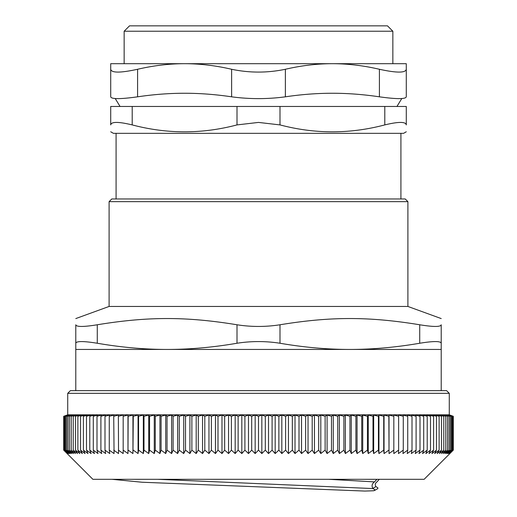 <?xml version="1.0" encoding="UTF-8"?>
<svg xmlns="http://www.w3.org/2000/svg" width="517" height="517" viewBox="0 0 517 517"><rect width="100%" height="100%" fill="white"/><g stroke="black" fill="none" stroke-linecap="round" stroke-linejoin="round"><path stroke-width="0.78" d="M132.21 106.463L110.716 106.463L110.716 124.907C111.245 121.592 118.412 121.592 132.21 124.907L132.21 106.463L237.006 106.463L237.006 124.907L258.5 122.419L279.994 124.907L279.994 106.463L237.006 106.463M279.994 106.463L384.79 106.463L384.79 124.907C398.588 121.592 405.755 121.592 406.284 124.907C406.284 134.123 406.284 134.123 406.284 124.907C406.284 134.123 406.284 134.123 406.284 124.907L406.284 106.463L384.79 106.463M377.565 488.778L377.985 487.964L375.917 486.568A179.405 89.7 -0 0 1 372.893 488.384C371.445 485.909 371.975 483.744 374.489 481.902L376.88 479.311M379.284 479.311L376.906 481.941C375.148 483.266 374.819 484.81 375.917 486.568M398.633 416.288L398.633 450.133L393.825 453.564L393.825 450.133L389.023 453.564L388.855 416.288A1190.903 41.56 -90 0 1 389.023 415.041A1190.903 1190.179 90 0 1 393.825 416.288L393.825 415.041A1190.903 1190.903 0 0 1 398.633 416.288A1190.903 41.56 -90 0 0 398.465 415.041A1190.903 1190.179 -90 0 1 403.273 416.288A1190.903 83.075 -90 0 0 402.937 415.041A1190.903 1188.001 -90 0 1 407.732 416.288A1190.903 124.481 -90 0 0 407.228 415.041A1190.903 1184.376 -90 0 1 412.01 416.288A1190.903 165.744 -90 0 0 411.345 415.041A1190.903 1179.316 -90 0 1 416.101 416.288A1190.903 206.8 -90 0 0 415.267 415.041A1190.903 1172.808 -90 0 1 420.004 416.288A1190.903 247.604 -90 0 0 419.003 415.041A1190.903 1164.879 -90 0 1 423.707 416.288A1190.903 288.105 -90 0 0 422.544 415.041A1190.903 1155.527 -90 0 1 427.21 416.288A1190.903 328.256 -90 0 0 425.885 415.041A1190.903 1144.767 -90 0 1 430.506 416.288A1190.903 368.007 -90 0 0 429.02 415.041A1190.903 1132.618 -90 0 1 433.595 416.288A1190.903 407.312 -90 0 0 431.947 415.041A1190.903 1119.085 -90 0 1 436.464 416.288A1190.903 446.119 -90 0 0 434.668 415.041A1190.903 1104.189 -90 0 1 439.12 416.288A1190.903 484.384 -90 0 0 437.169 415.041A1190.903 1087.942 -90 0 1 441.557 416.288A1190.903 522.06 -90 0 0 439.45 415.041A1190.903 1070.377 -90 0 1 443.773 416.288A1190.903 559.097 -90 0 0 441.518 415.041A1190.903 1051.507 -90 0 1 445.764 416.288A1190.903 595.448 -90 0 0 443.36 415.041A1190.903 1031.35 -90 0 1 447.522 416.288A1190.903 631.083 -90 0 0 444.975 415.041A1190.903 1009.94 -90 0 1 449.053 416.288A1190.903 665.948 -90 0 0 446.365 415.041A1190.903 987.302 -90 0 1 450.346 416.288A1190.903 699.992 -90 0 0 447.522 415.041A1190.903 963.462 -90 0 1 451.412 416.288A1190.903 733.19 -90 0 0 448.452 415.041A1190.903 938.445 -90 0 1 452.239 416.288A1190.903 765.496 -90 0 0 449.15 415.041A1190.903 912.285 -90 0 1 452.834 416.288A1190.903 796.871 -90 0 0 449.616 415.041A1190.903 885.014 -90 0 1 453.189 416.288A1190.903 827.271 -90 0 0 449.848 415.041A1190.903 856.663 -90 0 1 453.306 416.288L453.306 450.133L424.134 479.311L92.866 479.311L63.694 450.133L63.694 416.288A1190.903 856.663 90 0 1 67.152 415.041A1190.903 827.271 90 0 0 63.811 416.288L63.811 450.133L67.152 453.564L63.694 450.133M393.825 416.288L393.825 450.133M403.273 416.288L403.273 450.133L398.465 453.564L398.633 450.133M407.732 416.288L407.732 450.133L402.937 453.564L403.273 450.133M412.01 416.288L412.01 450.133L407.228 453.564L407.732 450.133M416.101 416.288L416.101 450.133L411.345 453.564L412.01 450.133M420.004 416.288L420.004 450.133L415.267 453.564L416.101 450.133M423.707 416.288L423.707 450.133L419.003 453.564L420.004 450.133M427.21 416.288L427.21 450.133L422.544 453.564L423.707 450.133M430.506 416.288L430.506 450.133L425.885 453.564L427.21 450.133M433.595 416.288L433.595 450.133L429.02 453.564L430.506 450.133M436.464 416.288L436.464 450.133L431.947 453.564L433.595 450.133M439.12 416.288L439.12 450.133L434.668 453.564L436.464 450.133M441.557 416.288L441.557 450.133L437.169 453.564L439.12 450.133M443.773 416.288L443.773 450.133L439.45 453.564L441.557 450.133M445.764 416.288L445.764 450.133L441.518 453.564L443.773 450.133M447.522 416.288L447.522 450.133L443.36 453.564L445.764 450.133M449.053 416.288L449.053 450.133L444.975 453.564L447.522 450.133M450.346 416.288L450.346 450.133L446.365 453.564L449.053 450.133M451.412 416.288L451.412 450.133L447.522 453.564L450.346 450.133M452.239 416.288L452.239 450.133L448.452 453.564L451.412 450.133M452.834 416.288L452.834 450.133L449.15 453.564L452.239 450.133M453.189 416.288L453.189 450.133L449.616 453.564L452.834 450.133M453.306 450.133L449.848 453.564L453.189 450.133M63.811 416.288A1190.903 885.014 90 0 1 67.384 415.041A1190.903 796.871 90 0 0 64.166 416.288L64.166 450.133L67.384 453.564L63.811 450.133M64.166 416.288A1190.903 912.285 90 0 1 67.85 415.041A1190.903 765.496 90 0 0 64.761 416.288L64.761 450.133L67.85 453.564L64.166 450.133M64.761 416.288A1190.903 938.445 90 0 1 68.548 415.041A1190.903 733.19 90 0 0 65.588 416.288L65.588 450.133L68.548 453.564L64.761 450.133M65.588 416.288A1190.903 963.462 90 0 1 69.478 415.041A1190.903 699.992 90 0 0 66.654 416.288L66.654 450.133L69.478 453.564L65.588 450.133M66.654 416.288A1190.903 987.302 90 0 1 70.635 415.041A1190.903 665.948 90 0 0 67.947 416.288L67.947 450.133L70.635 453.564L66.654 450.133M67.947 416.288A1190.903 1009.94 90 0 1 72.025 415.041A1190.903 631.083 90 0 0 69.478 416.288L69.478 450.133L72.025 453.564L67.947 450.133M69.478 416.288A1190.903 1031.35 90 0 1 73.64 415.041A1190.903 595.448 90 0 0 71.236 416.288L71.236 450.133L73.64 453.564L69.478 450.133M71.236 416.288A1190.903 1051.507 90 0 1 75.482 415.041A1190.903 559.097 90 0 0 73.227 416.288L73.227 450.133L75.482 453.564L71.236 450.133M73.227 416.288A1190.903 1070.377 90 0 1 77.55 415.041A1190.903 522.06 90 0 0 75.443 416.288L75.443 450.133L77.55 453.564L73.227 450.133M75.443 416.288A1190.903 1087.942 90 0 1 79.831 415.041A1190.903 484.384 90 0 0 77.88 416.288L77.88 450.133L79.831 453.564L75.443 450.133M77.88 416.288A1190.903 1104.189 90 0 1 82.332 415.041A1190.903 446.119 90 0 0 80.536 416.288L80.536 450.133L82.332 453.564L77.88 450.133M80.536 416.288A1190.903 1119.085 90 0 1 85.053 415.041A1190.903 407.312 90 0 0 83.405 416.288L83.405 450.133L85.053 453.564L80.536 450.133M83.405 416.288A1190.903 1132.618 90 0 1 87.98 415.041A1190.903 368.007 90 0 0 86.494 416.288L86.494 450.133L87.98 453.564L83.405 450.133M86.494 416.288A1190.903 1144.767 90 0 1 91.115 415.041A1190.903 328.256 90 0 0 89.79 416.288L89.79 450.133L91.115 453.564L86.494 450.133M89.79 416.288A1190.903 1155.527 90 0 1 94.456 415.041A1190.903 288.105 90 0 0 93.293 416.288L93.293 450.133L94.456 453.564L89.79 450.133M93.293 416.288A1190.903 1164.879 90 0 1 97.997 415.041A1190.903 247.604 90 0 0 96.996 416.288L96.996 450.133L97.997 453.564L93.293 450.133M96.996 416.288A1190.903 1172.808 90 0 1 101.733 415.041A1190.903 206.8 90 0 0 100.899 416.288L100.899 450.133L101.733 453.564L96.996 450.133M100.899 416.288A1190.903 1179.316 90 0 1 105.655 415.041A1190.903 165.744 90 0 0 104.99 416.288L104.99 450.133L105.655 453.564L100.899 450.133M104.99 416.288A1190.903 1184.376 90 0 1 109.772 415.041A1190.903 124.481 90 0 0 109.268 416.288L109.268 450.133L109.772 453.564L104.99 450.133M109.268 416.288A1190.903 1188.001 90 0 1 114.063 415.041A1190.903 83.075 90 0 0 113.727 416.288L114.063 453.564L109.268 450.133M113.727 416.288A1190.903 1190.179 90 0 1 118.535 415.041A1190.903 41.56 90 0 0 118.367 416.288L118.535 453.564L113.727 450.133M118.367 416.288A1190.903 1190.903 0 0 1 123.175 415.041L123.175 453.564L118.367 450.133M127.977 453.564L127.977 415.041A1190.903 41.56 90 0 1 128.145 416.288L127.977 453.564L123.175 450.133M123.175 416.288A1190.903 1190.179 -90 0 1 127.977 415.041M132.947 453.564L132.947 415.041A1190.903 83.075 90 0 1 133.283 416.288L132.947 453.564L128.145 450.133M128.145 416.288A1190.903 1188.001 -90 0 1 132.947 415.041M138.058 453.564L138.058 415.041A1190.903 124.481 90 0 1 138.562 416.288L138.562 450.133L138.058 453.564L133.283 450.133M133.283 416.288A1190.903 1184.376 -90 0 1 138.058 415.041M143.325 453.564L143.325 415.041A1190.903 165.744 90 0 1 143.997 416.288L143.997 450.133L143.325 453.564L138.562 450.133M138.562 416.288A1190.903 1179.316 -90 0 1 143.325 415.041M148.728 453.564L148.728 415.041A1190.903 206.8 90 0 1 149.562 416.288L149.562 450.133L148.728 453.564L143.997 450.133M143.997 416.288A1190.903 1172.808 -90 0 1 148.728 415.041M154.266 453.564L154.266 415.041A1190.903 247.604 90 0 1 155.268 416.288L155.268 450.133L154.266 453.564L149.562 450.133M149.562 416.288A1190.903 1164.879 -90 0 1 154.266 415.041M159.934 453.564L159.934 415.041A1190.903 288.105 90 0 1 161.097 416.288L161.097 450.133L159.934 453.564L155.268 450.133M155.268 416.288A1190.903 1155.527 -90 0 1 159.934 415.041M165.718 453.564L165.718 415.041A1190.903 328.256 90 0 1 167.043 416.288L167.043 450.133L165.718 453.564L161.097 450.133M161.097 416.288A1190.903 1144.767 -90 0 1 165.718 415.041M171.618 453.564L171.618 415.041A1190.903 368.007 90 0 1 173.105 416.288L173.105 450.133L171.618 453.564L167.043 450.133M167.043 416.288A1190.903 1132.618 -90 0 1 171.618 415.041M177.622 453.564L177.622 415.041A1190.903 407.312 90 0 1 179.263 416.288L179.263 450.133L177.622 453.564L173.105 450.133M173.105 416.288A1190.903 1119.085 -90 0 1 177.622 415.041M183.722 453.564L183.722 415.041A1190.903 446.119 90 0 1 185.525 416.288L185.525 450.133L183.722 453.564L179.263 450.133M179.263 416.288A1190.903 1104.189 -90 0 1 183.722 415.041M189.913 453.564L189.913 415.041A1190.903 484.384 90 0 1 191.872 416.288L191.872 450.133L189.913 453.564L185.525 450.133M185.525 416.288A1190.903 1087.942 -90 0 1 189.913 415.041M196.195 453.564L196.195 415.041A1190.903 522.06 90 0 1 198.302 416.288L198.302 450.133L196.195 453.564L191.872 450.133M191.872 416.288A1190.903 1070.377 -90 0 1 196.195 415.041M202.548 453.564L202.548 415.041A1190.903 559.097 90 0 1 204.803 416.288L204.803 450.133L202.548 453.564L198.302 450.133M198.302 416.288A1190.903 1051.507 -90 0 1 202.548 415.041M208.965 453.564L208.965 415.041A1190.903 595.448 90 0 1 211.369 416.288L211.369 450.133L208.965 453.564L204.803 450.133M204.803 416.288A1190.903 1031.35 -90 0 1 208.965 415.041M215.447 453.564L215.447 415.041A1190.903 631.083 90 0 1 218 416.288L218 450.133L215.447 453.564L211.369 450.133M211.369 416.288A1190.903 1009.94 -90 0 1 215.447 415.041M221.98 453.564L221.98 415.041A1190.903 665.948 90 0 1 224.669 416.288L224.669 450.133L221.98 453.564L218 450.133M218 416.288A1190.903 987.302 -90 0 1 221.98 415.041M228.559 453.564L228.559 415.041A1190.903 699.992 90 0 1 231.39 416.288L231.39 450.133L228.559 453.564L224.669 450.133M224.669 416.288A1190.903 963.462 -90 0 1 228.559 415.041M235.177 453.564L235.177 415.041A1190.903 733.19 90 0 1 238.137 416.288L238.137 450.133L235.177 453.564L231.39 450.133M231.39 416.288A1190.903 938.445 -90 0 1 235.177 415.041M241.82 453.564L241.82 415.041A1190.903 765.496 90 0 1 244.909 416.288L244.909 450.133L241.82 453.564L238.137 450.133M238.137 416.288A1190.903 912.285 -90 0 1 241.82 415.041M248.483 453.564L248.483 415.041A1190.903 796.871 90 0 1 251.701 416.288L251.701 450.133L248.483 453.564L244.909 450.133M244.909 416.288A1190.903 885.014 -90 0 1 248.483 415.041M255.159 453.564L255.159 415.041A1190.903 827.271 90 0 1 258.5 416.288L258.5 450.133L255.159 453.564L251.701 450.133M251.701 416.288A1190.903 856.663 -90 0 1 255.159 415.041M261.841 453.564L261.841 415.041A1190.903 856.663 90 0 1 265.299 416.288L265.299 450.133L261.841 453.564L258.5 450.133M258.5 416.288A1190.903 827.271 -90 0 1 261.841 415.041M268.517 453.564L268.517 415.041A1190.903 885.014 90 0 1 272.091 416.288L272.091 450.133L268.517 453.564L265.299 450.133M265.299 416.288A1190.903 796.871 -90 0 1 268.517 415.041M275.18 453.564L275.18 415.041A1190.903 912.285 90 0 1 278.863 416.288L278.863 450.133L275.18 453.564L272.091 450.133M272.091 416.288A1190.903 765.496 -90 0 1 275.18 415.041M281.823 453.564L281.823 415.041A1190.903 938.445 90 0 1 285.61 416.288L285.61 450.133L281.823 453.564L278.863 450.133M278.863 416.288A1190.903 733.19 -90 0 1 281.823 415.041M288.441 453.564L288.441 415.041A1190.903 963.462 90 0 1 292.331 416.288L292.331 450.133L288.441 453.564L285.61 450.133M285.61 416.288A1190.903 699.992 -90 0 1 288.441 415.041M295.02 453.564L295.02 415.041A1190.903 987.302 90 0 1 299 416.288L299 450.133L295.02 453.564L292.331 450.133M292.331 416.288A1190.903 665.948 -90 0 1 295.02 415.041M301.553 453.564L301.553 415.041A1190.903 1009.94 90 0 1 305.631 416.288L305.631 450.133L301.553 453.564L299 450.133M299 416.288A1190.903 631.083 -90 0 1 301.553 415.041M308.035 453.564L308.035 415.041A1190.903 1031.35 90 0 1 312.197 416.288L312.197 450.133L308.035 453.564L305.631 450.133M305.631 416.288A1190.903 595.448 -90 0 1 308.035 415.041M314.452 453.564L314.452 415.041A1190.903 1051.507 90 0 1 318.698 416.288L318.698 450.133L314.452 453.564L312.197 450.133M312.197 416.288A1190.903 559.097 -90 0 1 314.452 415.041M320.805 453.564L320.805 415.041A1190.903 1070.377 90 0 1 325.128 416.288L325.128 450.133L320.805 453.564L318.698 450.133M318.698 416.288A1190.903 522.06 -90 0 1 320.805 415.041M327.087 453.564L327.087 415.041A1190.903 1087.942 90 0 1 331.475 416.288L331.475 450.133L327.087 453.564L325.128 450.133M325.128 416.288A1190.903 484.384 -90 0 1 327.087 415.041M333.278 453.564L333.278 415.041A1190.903 1104.189 90 0 1 337.737 416.288L337.737 450.133L333.278 453.564L331.475 450.133M331.475 416.288A1190.903 446.119 -90 0 1 333.278 415.041M339.378 453.564L339.378 415.041A1190.903 1119.085 90 0 1 343.895 416.288L343.895 450.133L339.378 453.564L337.737 450.133M337.737 416.288A1190.903 407.312 -90 0 1 339.378 415.041M345.382 453.564L345.382 415.041A1190.903 1132.618 90 0 1 349.957 416.288L349.957 450.133L345.382 453.564L343.895 450.133M343.895 416.288A1190.903 368.007 -90 0 1 345.382 415.041M351.282 453.564L351.282 415.041A1190.903 1144.767 90 0 1 355.903 416.288L355.903 450.133L351.282 453.564L349.957 450.133M349.957 416.288A1190.903 328.256 -90 0 1 351.282 415.041M357.066 453.564L357.066 415.041A1190.903 1155.527 90 0 1 361.732 416.288L361.732 450.133L357.066 453.564L355.903 450.133M355.903 416.288A1190.903 288.105 -90 0 1 357.066 415.041M362.734 453.564L362.734 415.041A1190.903 1164.879 90 0 1 367.438 416.288L367.438 450.133L362.734 453.564L361.732 450.133M361.732 416.288A1190.903 247.604 -90 0 1 362.734 415.041M368.272 453.564L368.272 415.041A1190.903 1172.808 90 0 1 373.003 416.288L373.003 450.133L368.272 453.564L367.438 450.133M367.438 416.288A1190.903 206.8 -90 0 1 368.272 415.041M373.675 453.564L373.675 415.041A1190.903 1179.316 90 0 1 378.438 416.288L378.438 450.133L373.675 453.564L373.003 450.133M373.003 416.288A1190.903 165.744 -90 0 1 373.675 415.041M378.942 453.564L378.942 415.041A1190.903 1184.376 90 0 1 383.717 416.288L383.717 450.133L378.942 453.564L378.438 450.133M378.438 416.288A1190.903 124.481 -90 0 1 378.942 415.041M388.855 450.133L384.053 453.564L383.717 450.133M384.053 453.564L384.053 415.041A1190.903 1188.001 90 0 1 388.855 416.288M383.717 416.288A1190.903 83.075 -90 0 1 384.053 415.041M449.279 393.327L446.591 390.639L70.409 390.639L67.721 393.327L449.279 393.327L449.279 414.821L67.721 414.821L63.694 416.288M389.023 453.564L389.023 415.041M112.008 479.311L142.11 482.238L364.899 491.072L373.862 490.743L374.883 489.812L372.893 488.384M328.78 479.311L374.489 481.902M109.1 201.656L407.9 201.656L405.212 198.967L111.788 198.967L109.1 201.656L109.1 306.452L407.9 306.452L441.214 318.575M75.786 390.639L75.786 349.44L167.14 349.44C144.708 349.453 121.424 347.385 97.28 343.249L97.28 324.773C83.476 327.002 76.316 327.002 75.786 324.773L75.786 343.249L75.786 324.773M279.994 324.773C330.777 316.462 368.938 316.462 419.72 324.773L419.72 343.249C433.524 341.02 440.684 341.02 441.214 343.249L441.214 349.44L167.14 349.44C189.571 349.453 212.862 347.385 237.006 343.249C251.333 341.02 265.667 341.02 279.994 343.249L279.994 324.773C265.667 327.002 251.333 327.002 237.006 324.773L237.006 343.249M75.786 318.575L109.1 306.452M97.28 324.773C148.062 316.462 186.223 316.462 237.006 324.773M441.214 343.249L441.214 324.773C441.214 316.462 441.214 316.462 441.214 324.773C441.214 316.462 441.214 316.462 441.214 324.773C440.684 327.002 433.524 327.002 419.72 324.773M419.72 343.249C395.576 347.385 372.292 349.453 349.86 349.44C327.429 349.453 304.138 347.385 279.994 343.249M75.786 349.44L75.786 343.249C76.316 341.02 83.476 341.02 97.28 343.249M137.587 96.821L137.587 69.272C120.371 73.02 111.413 73.02 110.716 69.272L110.716 63.694L406.284 63.694L406.284 96.821C405.599 99.219 396.642 99.219 379.413 96.821C363.296 94.437 347.624 93.247 332.392 93.254C317.16 93.247 301.489 94.437 285.371 96.821C267.457 99.219 249.543 99.219 231.629 96.821C215.511 94.437 199.84 93.247 184.608 93.254C169.376 93.247 153.704 94.437 137.587 96.821C120.358 99.219 111.401 99.219 110.716 96.821L110.716 93.254M137.587 69.272C153.588 65.556 169.259 63.701 184.608 63.694C199.956 63.701 215.628 65.556 231.629 69.272C249.543 73.02 267.457 73.02 285.371 69.272L285.371 96.821C301.489 94.437 317.16 93.247 332.392 93.254M406.284 93.254L406.284 69.272C405.587 73.02 396.629 73.02 379.413 69.272L379.413 96.821M110.716 69.272L110.716 96.821M285.371 69.272C301.372 65.556 317.044 63.701 332.392 63.694C347.741 63.701 363.412 65.556 379.413 69.272M392.849 31.227L387.479 25.85L129.521 25.85L124.151 31.227L392.849 31.227L392.849 63.694M237.006 124.907C202.076 134.123 167.14 134.123 132.21 124.907M110.716 124.907C110.716 134.123 110.716 134.123 110.716 124.907C110.716 134.123 110.716 134.123 110.716 124.907M384.79 124.907C349.86 134.123 314.924 134.123 279.994 124.907M406.284 131.777L403.596 133.328L113.404 133.328L110.716 131.777M406.284 106.463L406.284 124.907M157.847 479.311L373.235 488.571M231.629 69.272L231.629 96.821M449.279 414.821L453.306 416.288M67.721 393.327L67.721 414.821M377.701 488.701L374.502 490.497M407.9 201.656L407.9 306.452M441.214 349.44L441.214 390.639M124.151 31.227L124.151 63.694M120.054 106.463L115.22 98.54M396.946 106.463L401.78 98.54M116.086 133.328L116.086 198.967M400.914 133.328L400.914 198.967"/></g></svg>
